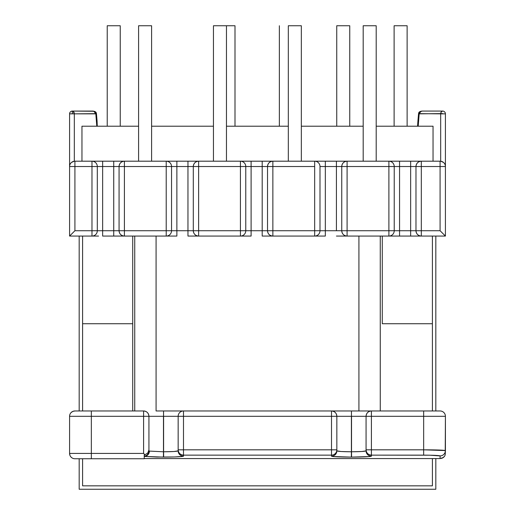 <?xml version="1.0" encoding="UTF-8"?>
<svg xmlns="http://www.w3.org/2000/svg" width="515" height="515" viewBox="0 0 515 515"><rect width="100%" height="100%" fill="white"/><g stroke="black" fill="none" stroke-linecap="round" stroke-linejoin="round"><path stroke-width="0.77" d="M148.932 449.853L147.824 452.962L144.96 454.777L143.595 453.419L69.583 453.419L69.583 416.3L69.583 453.419L91.342 453.419L91.342 416.3L148.932 416.3L143.595 416.3L143.595 453.419L143.595 416.3L91.342 416.3L91.342 453.419L143.595 453.419L144.96 454.777L147.824 452.962L148.932 449.853L148.932 416.3L163.545 416.3L163.545 410.97L163.545 416.3L178.151 416.3A5.33 5.33 0 0 1 183.488 410.97A5.33 5.33 0 0 0 178.151 416.3L183.488 416.3L178.151 416.3L178.151 450.863L173.903 451.513L163.603 451.784L163.603 416.3L178.151 416.3L178.151 449.814L183.488 449.814L183.488 410.97L183.488 416.3L331.512 416.3L331.512 449.814L331.512 416.3L183.488 416.3L183.488 449.814L336.849 449.814L336.849 416.3L351.455 416.3L351.455 451.784L351.397 416.3L351.397 451.784L341.097 451.513L336.849 450.863L336.849 416.3L351.455 416.3L351.455 410.97L351.455 416.3L366.068 416.3L366.068 450.863L361.82 451.513L351.52 451.784L351.52 416.3L366.068 416.3L366.068 449.814L423.658 449.814L423.658 416.3L371.405 416.3L371.405 449.814L371.405 416.3L366.068 416.3L423.658 416.3L423.658 449.814L445.417 450.574L445.218 454.784L445.417 416.3L445.417 450.574A5.33 5.324 180 0 1 440.087 455.904L429.948 455.202L371.405 455.144L371.405 456.187L369.899 456.541L351.339 457.114L333.018 456.541L331.512 456.187L331.512 455.144L183.488 455.144L183.108 456.367L174.694 456.953L157.004 457.063L144.239 456.419A5.33 5.156 -79.9 0 0 149.402 451.095L148.932 450.902A5.33 5.324 180 0 1 144.239 456.187A5.33 5.324 0 0 0 148.932 450.902L148.932 416.3L163.545 416.3L163.545 451.784L163.48 416.3L163.48 451.784L149.402 451.095A5.33 5.156 100.1 0 1 144.239 456.419L163.422 457.114L163.48 451.784L149.402 451.095M394.117 126.214L394.117 25.75L394.117 126.214M407.127 25.75L407.127 126.214L407.127 25.75L394.117 25.75L407.127 25.75M336.739 126.214L336.739 25.75L336.739 126.214M349.749 25.75L349.749 126.214L349.749 25.75L336.739 25.75L349.749 25.75M279.362 126.214L279.362 25.75L279.362 126.214M226.001 25.75L234.995 25.75L234.995 126.214L234.995 25.75L226.465 25.75L226.465 161.195L226.465 25.75L213.455 25.75L213.455 161.195L213.455 25.75L226.465 25.75M107.229 126.214L107.229 25.75L107.229 126.214M120.24 25.75L120.24 126.214L120.24 25.75L107.229 25.75L120.24 25.75M363.191 161.195L363.191 25.75L363.191 161.195M376.201 25.75L376.201 161.195L376.201 25.75L363.191 25.75L376.201 25.75M288.323 161.195L288.323 25.75L288.323 161.195M301.333 25.75L301.333 161.195L301.333 25.75L288.323 25.75L301.333 25.75M138.587 161.195L138.587 25.75L138.587 161.195M151.597 25.75L151.597 161.195L151.597 25.75L138.587 25.75L151.597 25.75M422.171 111.073L442.643 111.073A2.775 2.775 0 0 1 445.417 113.841L445.417 166.525L445.417 113.841L440.685 113.841L440.685 161.227L440.685 113.841L418.56 113.661L417.91 121.192L418.605 113.352L419.191 113.603L421.18 111.24M93.833 111.246L95.822 113.841L96.44 113.661L97.09 121.192L96.472 121.373L96.801 126.214L95.822 113.841L96.472 121.373L97.09 121.192L96.44 113.661L74.315 113.841L74.315 161.227L74.315 113.841L69.583 113.841L69.583 166.525L69.583 113.841A2.775 2.775 0 0 1 72.358 111.073L93.324 111.259M144.239 458.569L440.087 458.569L440.087 455.904L440.087 458.569L144.239 458.569M92.79 236.063L69.583 236.063L69.583 166.525A5.33 5.33 0 0 1 74.913 161.195L92.79 161.195M98.565 161.195L117.819 161.195M123.587 161.195L167.021 161.195M172.789 161.195L192.044 161.195M197.818 161.195L241.245 161.195M247.02 161.195L266.274 161.195M272.049 161.195L315.476 161.195M321.251 161.195L340.505 161.195M346.273 161.195L389.707 161.195M395.475 161.195L414.73 161.195M420.504 161.195L440.087 161.195A5.33 5.33 0 0 1 445.417 166.525L445.417 236.063L420.504 236.063M440.087 230.733L440.087 166.525L421.315 166.525L421.315 230.733L440.087 230.733L445.417 236.063L445.417 166.525A5.33 5.33 0 0 0 440.087 161.195L421.315 161.195L421.315 166.525L440.087 166.525L440.087 161.195L440.087 166.525L445.417 166.525L440.087 166.525L440.087 230.733L421.315 230.733L421.315 161.195C418.077 161.51 416.3 163.287 415.978 166.525L415.978 230.733L421.315 230.733L421.315 236.063L445.417 236.063L440.087 230.733M315.476 236.063L314.665 236.063L314.665 166.525L272.86 166.525L272.86 230.733L319.995 230.733L319.995 166.525L336.424 166.525L336.424 230.733L325.332 230.733L325.332 166.525L347.084 166.525L347.084 230.733L388.889 230.733L388.889 166.525L347.084 166.525L347.084 161.195L74.913 161.195A5.33 5.33 0 0 0 69.583 166.525L74.913 166.525L74.913 230.733L91.979 230.733L91.979 166.525L74.913 166.525L74.913 161.195L74.913 166.525L91.979 166.525L91.979 161.195L91.979 166.525L97.309 166.525A5.33 5.33 0 0 0 91.979 161.195A5.33 5.33 0 0 1 97.309 166.525L91.979 166.525L91.979 230.733L74.913 230.733L74.913 166.525L69.583 166.525L69.583 236.063L74.913 230.733L69.583 236.063L91.979 236.063L91.979 230.733L97.309 230.733L97.309 166.525L113.738 166.525L113.738 230.733L102.646 230.733L102.646 161.195L102.646 230.733L97.309 230.733L97.309 166.525L113.738 166.525L113.738 161.195L113.738 166.525L119.068 166.525L119.068 230.733L91.979 230.733L91.979 236.063A5.33 5.33 0 0 0 97.309 230.733A5.33 5.33 0 0 1 91.979 236.063L98.565 236.063M198.629 166.525L198.629 230.733L240.434 230.733L240.434 166.525L198.629 166.525L198.629 161.195C195.391 161.51 193.614 163.287 193.299 166.525L193.299 230.733L176.87 230.733L176.87 166.525L187.962 166.525L187.962 230.733L171.54 230.733L171.54 166.525A5.33 5.33 0 0 0 166.21 161.195L166.21 166.525L124.398 166.525L124.398 230.733L166.21 230.733L166.21 161.195A5.33 5.33 0 0 1 171.54 166.525L166.21 166.525L176.87 166.525L176.87 161.195L176.87 230.733L171.54 230.733L171.54 166.525L187.962 166.525L187.962 161.195L187.962 166.525L193.299 166.525A5.33 5.33 0 0 1 198.629 161.195L198.629 166.525L193.299 166.525L240.434 166.525L240.434 161.195L240.434 166.525L245.771 166.525A5.33 5.33 0 0 0 240.434 161.195A5.33 5.33 0 0 1 245.771 166.525L240.434 166.525L240.434 230.733L198.629 230.733L198.629 166.525M414.73 236.063L395.475 236.063M389.707 236.063L346.273 236.063M262.193 236.063L262.193 230.733L251.101 230.733L251.101 166.525L262.193 166.525L262.193 236.063L314.665 236.063L272.049 236.063M241.245 236.063L197.818 236.063M167.021 236.063L123.587 236.063M117.819 236.063L102.646 236.063L102.646 230.733L102.646 236.063L113.738 236.063L113.738 166.525L119.068 166.525A5.33 5.33 0 0 1 124.398 161.195C121.16 161.51 119.383 163.287 119.068 166.525L124.398 166.525L124.398 161.195L124.398 166.525L119.068 166.525L119.068 230.733L113.738 230.733L113.738 236.063L124.398 236.063A5.33 5.33 0 0 1 119.068 230.733L124.398 230.733L124.398 166.525L166.21 166.525L166.21 230.733L119.068 230.733C119.383 233.971 121.16 235.748 124.398 236.063L124.398 230.733L124.398 236.063L166.21 236.063L166.21 230.733L171.54 230.733L166.21 230.733L166.21 236.063A5.33 5.33 0 0 0 171.54 230.733A5.33 5.33 0 0 1 166.21 236.063L176.87 236.063L176.87 230.733L176.87 236.063M74.913 410.97L74.913 410.97A5.33 5.33 0 0 0 69.583 416.3L91.342 416.3L69.583 416.3A5.33 5.33 0 0 1 74.913 410.97L143.595 410.97L74.913 410.97L72.873 411.376L71.147 412.528M371.405 410.97L440.087 410.97A5.33 5.33 0 0 1 445.417 416.3L423.658 416.3L445.417 416.3A5.33 5.33 0 0 0 440.087 410.97L423.658 410.97L423.658 416.3L423.658 410.97L371.405 410.97L371.405 416.3L371.405 410.97C368.161 411.285 366.384 413.062 366.068 416.3A5.33 5.33 0 0 1 371.405 410.97L358.923 410.97L358.923 236.063L358.923 410.97L156.077 410.97L370.774 410.97M81.956 161.195L81.956 126.214L138.587 126.214L81.956 126.214L81.956 161.195M151.597 126.214L213.455 126.214L151.597 126.214M226.465 126.214L288.323 126.214L226.465 126.214M301.333 126.214L363.191 126.214L301.333 126.214M376.201 126.214L433.044 126.214L433.044 161.195L433.044 126.214L376.201 126.214M331.512 416.3L331.512 410.97L331.512 416.3L336.849 416.3L331.512 416.3M91.342 416.3L91.342 410.97L91.342 416.3M143.595 416.3L143.595 410.97L143.595 416.3M148.932 416.3C148.616 413.062 146.839 411.285 143.595 410.97A5.33 5.33 0 0 1 148.932 416.3M70.806 163.133L70.291 163.873M96.421 126.214L97.367 126.214M72.358 113.603L72.358 111.073L72.358 113.603M96.389 113.345L95.809 113.603L96.395 113.352C96.183 112 94.972 111.24 92.764 111.073L92.829 111.073M95.822 113.841L94.831 111.8L92.764 111.073L72.358 111.073A2.775 1.963 90 0 1 74.315 113.841L95.822 113.841M73.104 111.279L72.358 111.073C70.671 111.234 69.75 112.161 69.583 113.841L74.315 113.841L73.104 111.279M444.612 456.187L442.7 457.944L440.988 458.498M336.849 416.3C336.533 413.062 334.756 411.285 331.512 410.97A5.33 5.33 0 0 1 336.849 416.3M442.089 411.356L441.271 411.105M443.853 412.528L443.087 411.891L443.853 412.528M418.56 113.661L419.178 113.841L418.199 126.214L419.191 113.603L418.611 113.345M444.194 163.133L444.709 163.873M417.91 121.192L418.528 121.373L417.91 121.192L417.568 126.214L418.579 126.214M445.417 113.841A2.775 2.775 0 0 0 442.643 111.073L441.258 111.884L440.685 113.841A2.775 1.963 -90 0 1 442.643 111.073L422.236 111.073L420.169 111.8L419.178 113.841L442.643 113.603M72.873 411.376L73.729 411.105M71.154 412.521L71.913 411.891M97.09 121.192L97.258 126.214M92.771 111.073L92.771 111.073C94.972 111.24 96.183 112 96.395 113.352L96.44 113.661M267.523 166.525L267.523 230.733L245.771 230.733L245.771 166.525L251.101 166.525L251.101 161.195L251.101 230.733L245.771 230.733L245.771 166.525L262.193 166.525L262.193 161.195L262.193 166.525L267.523 166.525A5.33 5.33 0 0 1 272.86 161.195C269.622 161.51 267.839 163.287 267.523 166.525L272.86 166.525L272.86 161.195L272.86 166.525L267.523 166.525L267.523 230.733L262.193 230.733L262.193 166.525L267.523 166.525M336.424 236.063L347.084 236.063A5.33 5.33 0 0 1 341.754 230.733L336.424 230.733L336.424 161.195L336.424 166.525L341.754 166.525L341.754 230.733L319.995 230.733L319.995 166.525A5.33 5.33 0 0 0 314.665 161.195L314.665 166.525L314.665 161.195A5.33 5.33 0 0 1 319.995 166.525L325.332 166.525L325.332 161.195L325.332 230.733L272.86 230.733L272.86 166.525L314.665 166.525L314.665 236.063A5.33 5.33 0 0 0 319.995 230.733A5.33 5.33 0 0 1 314.665 236.063L325.332 236.063L325.332 230.733L325.332 236.063M399.556 166.525L410.648 166.525L410.648 230.733L399.556 230.733L399.556 161.195L347.084 161.195C343.846 161.51 342.069 163.287 341.754 166.525A5.33 5.33 0 0 1 347.084 161.195L347.084 166.525L341.754 166.525L341.754 230.733L347.084 230.733L347.084 166.525L388.889 166.525L388.889 161.195L388.889 166.525L394.226 166.525A5.33 5.33 0 0 0 388.889 161.195A5.33 5.33 0 0 1 394.226 166.525L388.889 166.525L388.889 230.733L341.754 230.733C342.069 233.971 343.846 235.748 347.084 236.063L347.084 230.733L347.084 236.063L388.889 236.063L388.889 230.733L394.226 230.733L394.226 166.525L399.556 166.525L399.556 230.733L394.226 230.733L394.226 166.525L410.648 166.525L410.648 161.195L399.556 161.195L399.556 166.525M69.879 164.774L69.68 165.515M74.315 161.227L71.591 162.36M187.962 236.063L187.962 166.525L193.299 166.525L193.299 230.733L187.962 230.733L187.962 236.063L198.629 236.063A5.33 5.33 0 0 1 193.299 230.733L198.629 230.733L193.299 230.733C193.614 233.971 195.391 235.748 198.629 236.063L198.629 230.733L198.629 236.063L240.434 236.063L240.434 230.733L245.771 230.733L240.434 230.733L240.434 236.063A5.33 5.33 0 0 0 245.771 230.733A5.33 5.33 0 0 1 240.434 236.063L251.101 236.063L251.101 230.733L251.101 236.063M272.86 236.063A5.33 5.33 0 0 1 267.523 230.733L272.86 230.733L267.523 230.733C267.839 233.971 269.622 235.748 272.86 236.063L272.86 230.733L272.86 236.063M443.409 162.36L440.685 161.227M445.321 165.515L445.121 164.774M388.889 236.063A5.33 5.33 0 0 0 394.226 230.733L388.889 230.733L388.889 236.063L399.556 236.063L399.556 230.733L394.226 230.733A5.33 5.33 0 0 1 388.889 236.063M415.978 166.525A5.33 5.33 0 0 1 421.315 161.195L410.648 161.195L410.648 166.525L421.315 166.525L415.978 166.525L415.978 230.733L399.556 230.733L399.556 236.063L410.648 236.063L410.648 166.525L415.978 166.525M415.978 230.733C416.3 233.971 418.077 235.748 421.315 236.063L421.315 230.733L410.648 230.733L410.648 236.063L421.315 236.063A5.33 5.33 0 0 1 415.978 230.733M69.583 236.063L69.989 235.658M144.239 458.749L74.913 458.749L144.239 458.749L144.239 454.919L144.239 458.749M144.96 454.777L144.239 454.919L144.96 454.777M163.545 451.784L163.603 416.3L163.545 451.784M91.342 453.419L91.342 458.749L91.342 453.419M69.583 453.419A5.33 5.33 0 0 0 74.913 458.749A5.33 5.33 0 0 1 69.583 453.419L69.969 455.402M163.603 451.784L163.661 457.114C175.634 457.05 182.246 456.741 183.488 456.187A5.33 5.324 180 0 1 178.151 450.863C177.244 451.41 172.39 451.719 163.603 451.784M72.873 458.344L73.729 458.614M71.147 457.185L71.913 457.822M178.151 449.814L178.151 450.863A5.33 5.324 -0 0 0 183.488 456.187L183.488 455.144A5.33 5.324 180 0 1 178.151 449.814C178.467 453.052 180.244 454.829 183.488 455.144L183.488 449.814L178.151 449.814M331.512 449.814L183.488 449.814L183.488 455.144L331.512 455.144L331.512 449.814L331.512 455.144A5.33 5.324 -0 0 0 336.849 449.814L331.512 449.814M440.087 458.569L443.441 457.468L444.587 456.232M444.593 456.226L445.218 454.784M440.087 455.904A5.33 5.324 -0 0 0 445.417 450.574C444.033 450.116 436.778 449.865 423.658 449.814L423.658 455.144C433.566 455.189 439.038 455.447 440.087 455.904M336.849 450.863L336.849 449.814A5.33 5.324 180 0 1 331.512 455.144L331.512 456.187A5.33 5.324 -0 0 0 336.849 450.863A5.33 5.324 180 0 1 331.512 456.187C332.754 456.741 339.366 457.05 351.339 457.114L351.397 451.784C342.61 451.719 337.756 451.41 336.849 450.863M371.405 455.144L423.658 455.144L423.658 449.814L371.405 449.814L371.405 455.144L371.405 449.814L366.068 449.814C366.384 453.052 368.161 454.829 371.405 455.144A5.33 5.324 180 0 1 366.068 449.814L366.068 450.863A5.33 5.324 -0 0 0 371.405 456.187L371.405 455.144M351.455 451.784L351.52 416.3L351.455 451.784M351.52 451.784L351.578 457.114C363.551 457.05 370.163 456.741 371.405 456.187A5.33 5.324 180 0 1 366.068 450.863C365.161 451.41 360.307 451.719 351.52 451.784M380.257 236.063L380.257 410.97L380.257 236.063M156.077 236.063L156.077 410.97L156.077 236.063M143.595 410.97L144.226 410.97M134.743 236.063L134.743 410.97L134.743 236.063M382.278 323.729L432.407 323.729L432.407 410.97L432.407 323.729L382.278 323.729L432.407 323.729L432.407 236.063L432.407 323.729L382.278 323.729L382.278 236.063L382.278 323.729M132.722 323.729L132.722 410.97L132.722 323.729L82.593 323.729L132.722 323.729L132.722 236.063L132.722 323.729L82.593 323.729L82.593 236.063L82.593 323.729L132.722 323.729M82.593 485.838L82.593 458.749L82.593 485.838L432.407 485.838L82.593 485.838M82.593 410.97L82.593 323.729L82.593 410.97M432.407 458.569L432.407 485.838L432.407 458.569M79.181 489.25L79.181 458.749L79.181 489.25L435.819 489.25L79.181 489.25M79.181 410.97L79.181 236.063L79.181 410.97M435.819 236.063L435.819 410.97L435.819 236.063M435.819 458.569L435.819 489.25L435.819 458.569M418.605 113.352C418.817 112 420.028 111.24 422.236 111.073C420.028 111.24 418.817 112 418.605 113.352"/></g></svg>
